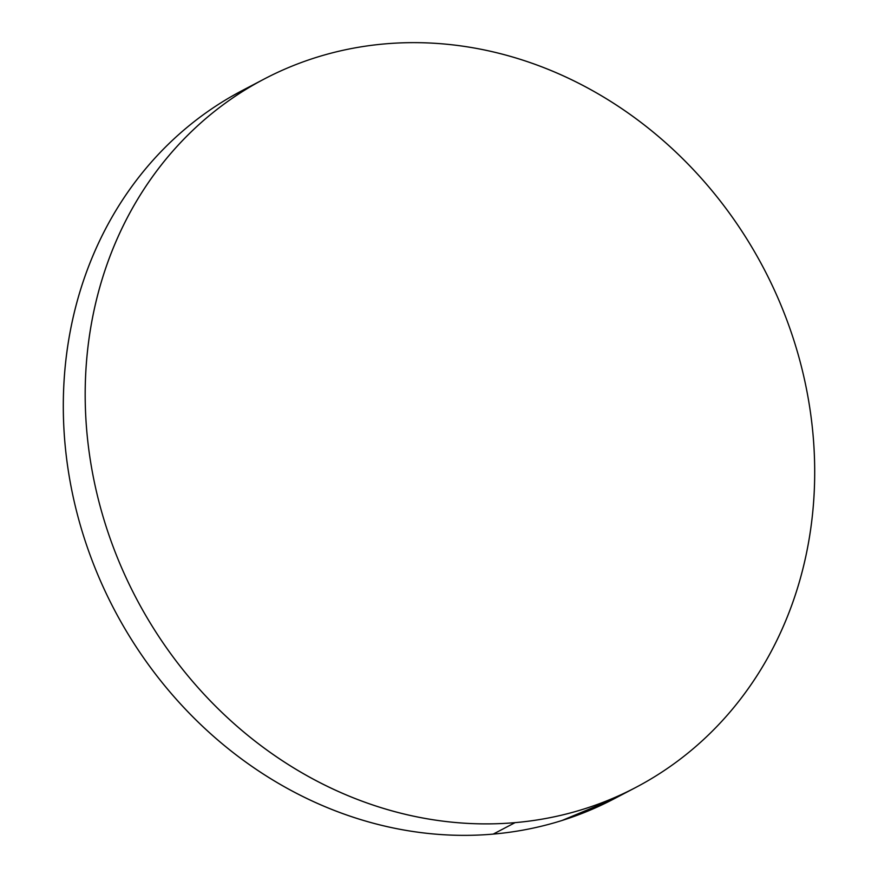 <?xml version="1.0" encoding="UTF-8"?>
<svg xmlns="http://www.w3.org/2000/svg" width="878" height="878" viewBox="0 0 878 878"><rect width="100%" height="100%" fill="white"/><g stroke="black" fill="none" stroke-linecap="round" stroke-linejoin="round"><path stroke-width="1.32" d="M264.322 78.965L242.438 90.434A399.984 354.471 62.3 0 0 86.274 544.217A399.984 354.471 62.3 0 0 493.216 834.1L515.101 822.631A399.984 354.471 -117.7 0 1 108.159 532.748A399.984 354.471 -117.7 0 1 264.322 78.965A399.984 354.471 -117.7 0 1 384.784 43.9A399.984 354.471 -117.7 0 1 791.726 333.783A399.984 354.471 -117.7 0 1 635.562 787.566A399.984 354.471 -117.7 0 1 515.101 822.631L493.216 834.1A399.984 354.471 62.3 0 0 613.678 799.035L634.553 788.104M384.784 43.9C361.22 45.963 338.304 50.496 316.025 57.498C293.746 64.511 272.542 73.851 252.403 85.539C232.275 97.228 213.595 111.023 196.387 126.937C179.167 142.862 163.736 160.586 150.105 180.122C136.463 199.646 124.885 220.619 115.347 243.019C105.81 265.419 98.512 288.829 93.441 313.237C88.382 337.646 85.649 362.581 85.243 388.065C84.848 413.538 86.779 439.055 91.06 464.627C95.34 490.187 101.881 515.309 110.672 539.981C119.463 564.653 130.35 588.414 143.312 611.242C156.284 634.07 171.1 655.548 187.749 675.665C204.398 695.771 222.562 714.143 242.251 730.77C261.94 747.387 282.771 761.939 304.732 774.44C326.704 786.929 349.4 797.114 372.799 804.994C396.208 812.874 419.893 818.307 443.84 821.27C467.776 824.233 491.537 824.694 515.101 822.631C538.664 820.579 561.591 816.046 583.859 809.033C606.138 802.031 627.342 792.68 647.481 780.992C667.609 769.304 686.289 755.508 703.508 739.594C720.717 723.681 736.148 705.956 749.779 686.42C763.421 666.885 775.011 645.912 784.537 623.512C794.074 601.112 801.373 577.702 806.443 553.305C811.502 528.896 814.235 503.95 814.641 478.477C815.036 452.993 813.105 427.476 808.825 401.904C804.544 376.344 798.014 351.222 789.212 326.55C780.421 301.878 769.545 278.117 756.573 255.289C743.6 232.461 728.795 210.983 712.146 190.877C695.497 170.76 677.322 152.388 657.633 135.772C637.944 119.145 617.124 104.592 595.152 92.102C573.18 79.602 550.495 69.417 527.085 61.537C503.676 53.657 480.003 48.235 456.055 45.261C432.108 42.298 408.347 41.837 384.784 43.9M243.447 89.896L230.519 97.008C210.391 108.696 191.711 122.492 174.492 138.406C157.283 154.319 141.852 172.044 128.221 191.58C114.579 211.115 102.989 232.088 93.463 254.488C83.926 276.888 76.627 300.298 71.557 324.695C66.498 349.104 63.765 374.05 63.359 399.523C62.964 425.007 64.895 450.524 69.175 476.095C73.456 501.656 79.986 526.778 88.788 551.45C97.579 576.122 108.455 599.883 121.427 622.711C134.4 645.539 149.205 667.017 165.854 687.123C182.503 707.24 200.678 725.612 220.367 742.228C240.056 758.855 260.876 773.408 282.848 785.898C304.82 798.398 327.505 808.583 350.915 816.463C374.324 824.343 397.997 829.765 421.945 832.739C445.892 835.702 469.653 836.163 493.216 834.1C516.78 832.037 539.696 827.504 561.975 820.502L614.578 798.563"/></g></svg>
